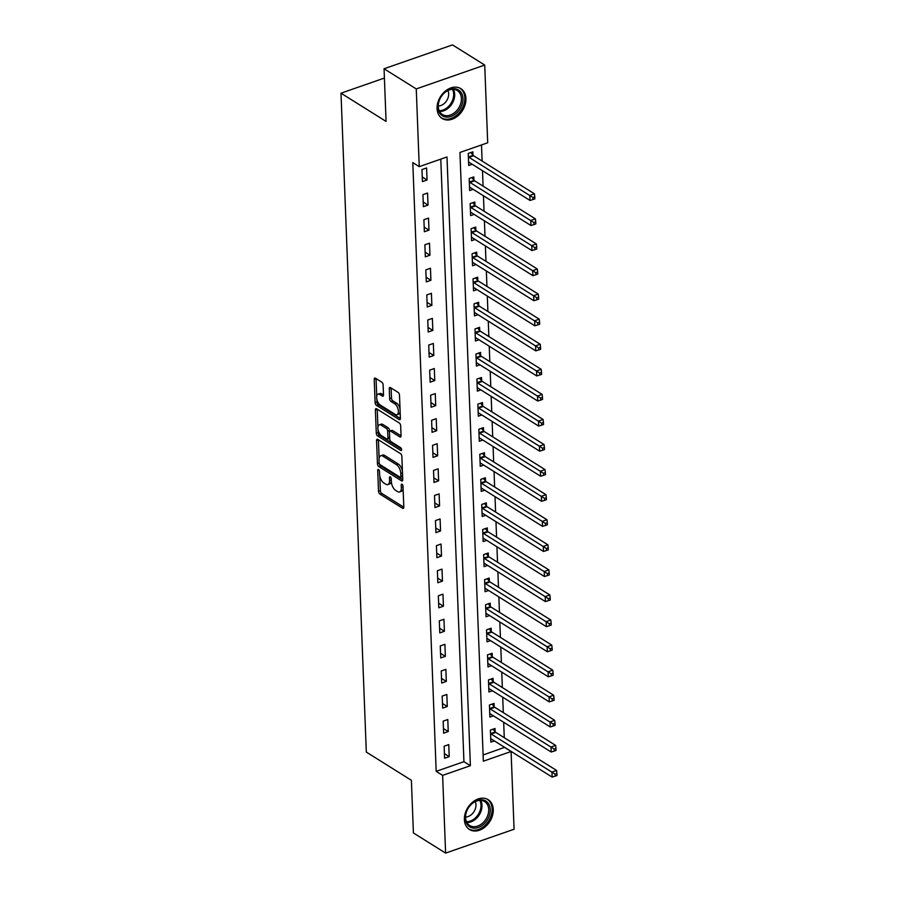 <?xml version="1.0" encoding="UTF-8"?>
<svg xmlns="http://www.w3.org/2000/svg" width="898" height="898" viewBox="0 0 898 898"><rect width="100%" height="100%" fill="white"/><g stroke="black" fill="none" stroke-linecap="round" stroke-linejoin="round"><path stroke-width="1.35" d="M378.541 469.531A1.549 0.763 -109.2 0 0 378.08 469.441A1.549 0.763 -109.2 0 0 377.71 470.35L378.518 491.273A2.211 1.1 -109.2 0 0 379.854 494.035L402.607 508.279A2.211 1.1 -109.2 0 0 403.269 508.403A2.211 1.1 -109.2 0 0 403.797 507.101L403 486.188A1.549 0.763 -109.2 0 0 402.057 484.258A1.549 0.763 -109.2 0 0 401.608 484.168A1.549 0.763 -109.2 0 0 401.226 485.077L401.327 487.782A7.083 3.513 -109.2 0 1 399.621 491.947A7.083 3.513 -109.2 0 1 397.522 491.554L395.636 490.364A7.083 3.513 -109.2 0 1 391.348 481.53L391.236 478.825A1.549 0.763 -109.2 0 0 390.304 476.894A1.549 0.763 -109.2 0 0 389.844 476.804A1.549 0.763 -109.2 0 0 389.474 477.714L389.575 480.419A7.083 3.513 -109.2 0 1 387.857 484.583A7.083 3.513 -109.2 0 1 385.77 484.19L383.873 483.001A7.083 3.513 -109.2 0 1 379.585 474.166L379.484 471.461A1.549 0.763 -109.2 0 0 378.541 469.531M465.939 98.533A17.601 13.01 -58 0 1 457.857 115.876A17.601 13.01 -58 0 1 442.164 118.48A17.601 13.01 -58 0 1 437.068 108.602A17.601 13.01 -58 0 1 445.161 91.259A17.601 13.01 -58 0 1 460.842 88.655A17.601 13.01 -58 0 1 465.939 98.533M493.249 809.558A17.601 13.01 -58 0 1 485.167 826.901A17.601 13.01 -58 0 1 469.486 829.505A17.601 13.01 -58 0 1 464.389 819.627A17.601 13.01 -58 0 1 472.471 802.284A17.601 13.01 -58 0 1 488.164 799.68A17.601 13.01 -58 0 1 493.249 809.558M383.132 384.928A2.211 1.1 -109.2 0 0 381.785 382.166L375.398 378.17A2.211 1.1 -109.2 0 0 374.747 378.047A2.211 1.1 -109.2 0 0 374.219 379.349L375.106 402.585A2.211 1.1 -109.2 0 0 376.442 405.346L399.206 419.591A2.211 1.1 -109.2 0 0 399.857 419.714A2.211 1.1 -109.2 0 0 400.396 418.412L399.498 395.176A2.211 1.1 -109.2 0 0 398.162 392.426L390.45 387.588A2.211 1.1 -109.2 0 0 389.799 387.465A2.211 1.1 -109.2 0 0 389.261 388.767L389.642 398.712A2.211 1.1 -109.2 0 0 390.978 401.473L394.806 403.864A5.927 2.93 -109.2 0 1 398.207 409.735A5.927 2.93 -109.2 0 1 396.961 414.73A5.927 2.93 -109.2 0 1 395.21 414.405L380.224 405.02A5.927 2.93 -109.2 0 1 376.823 399.15A5.927 2.93 -109.2 0 1 378.08 394.155A5.927 2.93 -109.2 0 1 379.82 394.491L382.324 396.052A2.211 1.1 -109.2 0 0 382.975 396.175A2.211 1.1 -109.2 0 0 383.513 394.873L383.132 384.928M445.61 853.1L413.406 832.94L411.385 780.295L366.305 752.064L340.993 93.19L386.073 121.41L384.052 68.764L416.257 88.924L484.718 65.06L487.704 142.782L459.944 152.458L483.337 761.19L511.085 751.514L514.071 829.236L445.61 853.1L442.624 775.378L470.384 765.702L446.991 156.97L419.243 166.646L416.257 88.924M419.243 166.646L412.799 162.605L436.181 771.348L442.624 775.378M377.755 439.403A2.211 1.1 -109.2 0 0 377.104 439.279A2.211 1.1 -109.2 0 0 376.565 440.581L377.463 463.806A2.211 1.1 -109.2 0 0 378.799 466.567L401.552 480.823A2.211 1.1 -109.2 0 0 402.214 480.935A2.211 1.1 -109.2 0 0 402.742 479.644L401.855 456.409A2.211 1.1 -109.2 0 0 400.519 453.647L377.755 439.403M376.284 433.195L375.386 409.959A2.211 1.1 -109.2 0 1 375.925 408.669A2.211 1.1 -109.2 0 1 376.576 408.792L399.341 423.037A2.211 1.1 -109.2 0 1 400.676 425.798L401.058 435.732A2.211 1.1 -109.2 0 1 400.519 437.034A2.211 1.1 -109.2 0 1 399.868 436.911L390.641 431.141A2.211 1.1 -109.2 0 0 389.99 431.018A2.211 1.1 -109.2 0 0 389.451 432.308L389.71 438.909A2.211 1.1 -109.2 0 0 391.045 441.67L400.654 447.687A1.549 0.763 -109.2 0 1 401.541 449.225A1.549 0.763 -109.2 0 1 401.215 450.527A1.549 0.763 -109.2 0 1 400.766 450.437L377.62 435.957A2.211 1.1 -109.2 0 1 376.284 433.195L378.137 432.555L378.013 429.536M436.181 771.348L463.94 761.672L440.795 159.137M449.213 756.644L448.753 744.61L444.128 746.216L444.589 758.26L449.213 756.644L444.409 753.635M448.248 731.567L447.788 719.534L443.163 721.15L443.623 733.183L448.248 731.567L443.444 728.559M447.283 706.501L446.822 694.468L442.198 696.073L442.658 708.107L447.283 706.501L442.49 703.493M446.328 681.425L445.857 669.392L441.232 671.008L441.704 683.041L446.328 681.425L441.524 678.417M445.363 656.359L444.903 644.326L440.278 645.931L440.738 657.965L445.363 656.359L440.559 653.351M444.398 631.283L443.938 619.25L439.313 620.866L439.773 632.899L444.398 631.283L439.593 628.274M443.432 606.217L442.972 594.184L438.347 595.789L438.808 607.823L443.432 606.217L438.628 603.209M442.467 581.141L442.007 569.108L437.382 570.724L437.842 582.757L442.467 581.141L437.674 578.132M441.513 556.075L441.041 544.031L436.417 545.647L436.888 557.68L441.513 556.075L436.709 553.067M440.548 530.999L440.087 518.965L435.463 520.582L435.923 532.615L440.548 530.999L435.743 527.99M439.582 505.922L439.122 493.889L434.497 495.505L434.958 507.538L439.582 505.922L434.778 502.925M438.617 480.857L438.157 468.823L433.532 470.429L433.992 482.473L438.617 480.857L433.813 477.848M437.652 455.78L437.191 443.747L432.567 445.363L433.027 457.396L437.652 455.78L432.847 452.783M436.697 430.714L436.226 418.681L431.601 420.286L432.061 432.331L436.697 430.714L431.893 427.706M435.732 405.638L435.272 393.605L430.636 395.221L431.107 407.254L435.732 405.638L430.928 402.63M434.767 380.572L434.306 368.539L429.682 370.144L430.142 382.178L434.767 380.572L429.962 377.564M433.801 355.496L433.341 343.463L428.716 345.079L429.177 357.112L433.801 355.496L428.997 352.487M432.836 330.43L432.376 318.397L427.751 320.002L428.211 332.036L432.836 330.43L428.032 327.422M431.882 305.354L431.41 293.32L426.786 294.937L427.246 306.97L431.882 305.354L427.078 302.345M430.917 280.288L430.456 268.255L425.82 269.86L426.292 281.893L430.917 280.288L426.112 277.28M429.951 255.212L429.491 243.178L424.866 244.795L425.326 256.828L429.951 255.212L425.147 252.203M428.986 230.146L428.526 218.102L423.901 219.718L424.361 231.751L428.986 230.146L424.182 227.138M428.02 205.07L427.56 193.036L422.936 194.653L423.396 206.686L428.02 205.07L423.216 202.061M427.066 179.993L426.595 167.96L421.97 169.576L422.43 181.609L427.066 179.993L422.262 176.996M483.09 754.994L504.642 747.338M504.272 737.707L503.677 722.273M503.307 712.642L502.712 697.196M502.341 687.565L501.758 672.131M501.387 662.5L500.792 647.054M500.422 637.423L499.827 621.988M499.456 612.357L498.861 596.912M498.491 587.281L497.896 571.846M497.526 562.204L496.942 546.77M496.572 537.139L495.977 521.704M495.606 512.062L495.011 496.628M494.641 486.997L494.046 471.562M493.676 461.92L493.081 446.486M492.71 436.855L492.126 421.409M491.756 411.778L491.161 396.344M490.791 386.712L490.196 371.267M489.825 361.636L489.23 346.201M488.86 336.57L488.265 321.125M487.895 311.494L487.311 296.059M486.941 286.428L486.346 270.983M485.975 261.352L485.38 245.917M485.01 236.275L484.415 220.841M484.044 211.21L483.45 195.775M483.079 186.133L482.495 170.699M482.125 161.068L481.496 144.948M495.135 731.747L495.011 728.491L490.387 730.096L490.847 742.13L494.36 740.906M494.169 706.681L494.046 703.415L489.421 705.031L489.881 717.064L493.395 715.841M493.215 681.604L493.081 678.338L488.456 679.954L488.916 691.988L492.441 690.764M492.25 656.539L492.126 653.273L487.491 654.889L487.962 666.922L491.475 665.687M491.285 631.462L491.161 628.196L486.536 629.812L486.997 641.846L490.51 640.622M490.319 606.386L490.196 603.13L485.571 604.736L486.031 616.78L489.545 615.545M489.354 581.32L489.23 578.054L484.606 579.67L485.066 591.703L488.579 590.48M488.4 556.244L488.265 552.988L483.64 554.594L484.101 566.627L487.625 565.403M487.434 531.178L487.311 527.912L482.675 529.528L483.146 541.561L486.66 540.338M486.469 506.102L486.346 502.846L481.721 504.452L482.181 516.485L485.695 515.261M485.504 481.036L485.38 477.77L480.756 479.386L481.216 491.419L484.729 490.196M484.538 455.959L484.415 452.704L479.79 454.309L480.25 466.343L483.764 465.119M483.584 430.894L483.45 427.628L478.825 429.244L479.285 441.277L482.81 440.054M482.619 405.817L482.495 402.551L477.859 404.167L478.331 416.201L481.844 414.977M481.654 380.752L481.53 377.486L476.905 379.102L477.366 391.135L480.879 389.912M480.688 355.675L480.565 352.409L475.94 354.025L476.4 366.058L479.914 364.835M479.723 330.61L479.599 327.343L474.975 328.96L475.435 340.993L478.948 339.758M478.769 305.533L478.634 302.267L474.009 303.883L474.47 315.916L477.994 314.693M477.803 280.457L477.68 277.201L473.044 278.807L473.515 290.851L477.029 289.616M476.838 255.391L476.715 252.125L472.09 253.741L472.55 265.774L476.063 264.551M475.873 230.315L475.749 227.059L471.124 228.664L471.585 240.698L475.098 239.474M474.907 205.249L474.784 201.983L470.159 203.599L470.619 215.632L474.133 214.409M473.942 180.172L473.818 176.917L469.194 178.522L469.654 190.556L473.179 189.332M472.988 155.107L472.864 151.841L468.228 153.457L468.7 165.49L472.213 164.267M384.411 78.059L340.993 93.19M384.052 68.764L452.513 44.9L484.718 65.06M504.654 747.484L511.085 751.514M463.94 761.672L470.384 765.702M387.857 484.583L389.71 483.932A7.083 3.513 -109.2 0 0 391.337 481.395M399.621 491.947L401.473 491.296A7.083 3.513 -109.2 0 0 403.101 488.748M379.798 475.974L380.359 490.634A2.211 1.1 -109.2 0 0 381.706 493.384L403.808 507.224M379.383 463.761A2.211 1.1 -109.2 0 0 380.651 465.927L402.753 479.757M378.417 439.818A2.211 1.1 -109.2 0 0 378.417 439.93L379.124 458.283M379.147 462.751A1.549 0.763 -109.2 0 0 380.079 464.681L400.059 477.186A1.549 0.763 -109.2 0 0 400.519 477.276A1.549 0.763 -109.2 0 0 400.89 476.367L400.789 473.515A7.083 3.513 -109.2 0 0 396.501 464.681L382.84 456.128A7.083 3.513 -109.2 0 0 380.752 455.735A7.083 3.513 -109.2 0 0 379.035 459.899L379.147 462.751M401.911 476.546A1.549 0.763 -109.2 0 0 402.371 476.636A1.549 0.763 -109.2 0 0 402.618 476.4M402.416 471.068A7.083 3.513 -109.2 0 0 398.342 464.03L396.501 464.681M380.752 455.735L382.604 455.095A7.083 3.513 -109.2 0 1 384.692 455.488L398.342 464.03M377.923 427.145L377.239 409.32L375.386 409.959M401.058 435.856L392.493 430.49A2.211 1.1 -109.2 0 0 391.842 430.366L389.99 431.018M401.518 449.112L379.472 435.306L377.62 435.957M381.066 425.136A5.927 2.93 -109.2 0 0 379.315 424.81A5.927 2.93 -109.2 0 0 378.069 429.805A5.927 2.93 -109.2 0 0 381.47 435.676L386.746 438.976A2.211 1.1 -109.2 0 0 387.397 439.1A2.211 1.1 -109.2 0 0 387.936 437.797L387.678 431.208A2.211 1.1 -109.2 0 0 386.342 428.447L381.066 425.136L382.918 424.496A5.927 2.93 -109.2 0 0 381.167 424.17L379.315 424.81M387.397 439.1L389.249 438.46A2.211 1.1 -109.2 0 0 389.676 438M382.918 424.496L388.194 427.796A2.211 1.1 -109.2 0 1 389.53 430.557L389.564 431.478M378.137 432.555A2.211 1.1 -109.2 0 0 379.472 435.306M378.08 394.155L379.933 393.515A5.927 2.93 -109.2 0 1 381.672 393.84L383.513 394.997M396.961 414.73L398.813 414.079A5.927 2.93 -109.2 0 0 400.149 412.07M400.025 408.949A5.927 2.93 -109.2 0 0 396.658 403.224L394.806 403.864M391.113 388.003A2.211 1.1 -109.2 0 0 391.113 388.127L391.494 398.072A2.211 1.1 -109.2 0 0 392.83 400.822L396.658 403.224M376.857 399.284L376.958 401.934A2.211 1.1 -109.2 0 0 378.294 404.695L400.396 418.535M376.06 378.586A2.211 1.1 -109.2 0 0 376.06 378.709L376.733 396.175M490.723 738.874L490.88 738.874A2.256 1.123 70.8 0 1 491.352 739.02L552.158 777.084L551.967 772.078L556.592 770.462L495.786 732.398A2.256 1.123 70.8 0 1 495.303 731.949L493.036 729.176M555.087 774.143L555.155 776.153L557.007 775.502L556.928 773.504L555.087 774.143L491.161 734.014A2.256 1.123 70.8 0 1 490.678 733.565L490.51 733.363M555.155 776.153L552.158 777.084M556.592 770.462L556.928 773.504M489.758 713.798L489.915 713.798A2.256 1.123 70.8 0 1 490.398 713.955L551.192 752.019L551.002 747.001L555.626 745.385L494.832 707.332A2.256 1.123 70.8 0 1 494.338 706.883L492.07 704.099M554.122 749.067L554.201 751.076L556.042 750.436L555.974 748.427L554.122 749.067L490.196 708.937A2.256 1.123 70.8 0 1 489.713 708.488L489.545 708.286M554.201 751.076L551.192 752.019M555.626 745.385L555.974 748.427M488.793 688.721L488.95 688.721A2.256 1.123 70.8 0 1 489.432 688.878L550.227 726.942L550.036 721.936L554.661 720.319L493.866 682.255A2.256 1.123 70.8 0 1 493.372 681.807L491.105 679.034M553.157 724.001L553.235 726.011L555.087 725.36L555.009 723.35L553.157 724.001L489.242 683.872A2.256 1.123 70.8 0 1 488.748 683.423L488.579 683.221M553.235 726.011L550.227 726.942M554.661 720.319L555.009 723.35M487.839 663.656L487.996 663.656A2.256 1.123 70.8 0 1 488.467 663.813L549.262 701.877L549.071 696.859L553.696 695.243L492.901 657.19A2.256 1.123 70.8 0 1 492.418 656.741L490.14 653.957M552.191 698.925L552.27 700.934L554.122 700.294L554.044 698.285L552.191 698.925L488.276 658.795A2.256 1.123 70.8 0 1 487.794 658.346L487.625 658.144M552.27 700.934L549.262 701.877M553.696 695.243L554.044 698.285M486.873 638.579L487.03 638.579A2.256 1.123 70.8 0 1 487.502 638.736L548.308 676.8L548.106 671.794L552.741 670.177L491.936 632.113A2.256 1.123 70.8 0 1 491.453 631.664L489.186 628.892M551.226 673.859L551.305 675.868L553.157 675.217L553.078 673.208L551.226 673.859L487.311 633.73A2.256 1.123 70.8 0 1 486.828 633.281L486.66 633.079M551.305 675.868L548.308 676.8M552.741 670.177L553.078 673.208M483.584 800.051A15.232 11.259 -58 0 1 488.871 816.944A15.232 11.259 -58 0 1 472 827.855A15.232 11.259 -58 0 1 466.713 810.95A15.232 11.259 -58 0 1 483.584 800.051M471.787 826.418A14.099 10.417 122 0 0 486.75 817.719A14.099 10.417 122 0 0 484.628 801.6A14.099 10.417 122 0 0 482.518 800.679A14.099 10.417 122 0 0 467.544 809.367A14.099 10.417 122 0 0 469.665 825.498A14.099 10.417 122 0 0 471.787 826.418M475.233 801.611A10.035 7.42 -58 0 1 474.032 811.59A10.035 7.42 -58 0 1 465.568 817.034M468.273 828.618A17.489 12.92 122 0 0 468.509 828.764A17.489 12.92 122 0 0 471.136 829.909A17.489 12.92 122 0 0 489.702 819.133A17.489 12.92 122 0 0 487.064 799.13A17.489 12.92 122 0 0 486.828 798.984L487.064 799.13M437.988 107.277A15.232 11.259 -58 0 1 449.954 89.385A15.232 11.259 -58 0 1 462.964 98.567A15.232 11.259 -58 0 1 450.998 116.459A15.232 11.259 -58 0 1 437.988 107.277M461.392 98.488A14.099 10.417 122 0 0 457.318 90.563A14.099 10.417 122 0 0 444.746 92.651A14.099 10.417 122 0 0 438.269 106.548A14.099 10.417 122 0 0 442.355 114.473A14.099 10.417 122 0 0 454.916 112.385A14.099 10.417 122 0 0 461.392 98.488M447.911 90.586A10.035 7.42 -58 0 1 448.663 93.762A10.035 7.42 -58 0 1 438.258 106.009M441.199 117.739L440.985 117.604A17.489 12.92 122 0 0 441.199 117.739A17.489 12.92 122 0 0 456.779 115.146A17.489 12.92 122 0 0 464.816 97.927A17.489 12.92 122 0 0 459.754 88.105A17.489 12.92 122 0 0 459.518 87.959M485.908 613.514L486.065 613.514A2.256 1.123 70.8 0 1 486.536 613.671L547.342 651.735L547.151 646.717L551.776 645.101L490.97 607.037A2.256 1.123 70.8 0 1 490.488 606.599L488.22 603.815M550.272 648.783L550.339 650.792L552.191 650.152L552.113 648.143L550.272 648.783L486.346 608.653A2.256 1.123 70.8 0 1 485.863 608.204L485.695 608.002M550.339 650.792L547.342 651.735M551.776 645.101L552.113 648.143M484.942 588.437L485.1 588.437A2.256 1.123 70.8 0 1 485.582 588.594L546.377 626.658L546.186 621.64L550.811 620.035L490.016 581.971A2.256 1.123 70.8 0 1 489.522 581.522L487.255 578.75M549.307 623.717L549.385 625.715L551.226 625.075L551.159 623.066L549.307 623.717L485.38 583.588A2.256 1.123 70.8 0 1 484.898 583.139L484.729 582.937M549.385 625.715L546.377 626.658M550.811 620.035L551.159 623.066M483.977 563.372L484.134 563.372A2.256 1.123 70.8 0 1 484.617 563.529L545.412 601.593L545.221 596.575L549.845 594.959L489.051 556.895A2.256 1.123 70.8 0 1 488.557 556.457L486.289 553.673M548.341 598.64L548.42 600.65L550.272 599.999L550.193 598.001L548.341 598.64L484.426 558.511A2.256 1.123 70.8 0 1 483.932 558.062L483.764 557.86M548.42 600.65L545.412 601.593M549.845 594.959L550.193 598.001M483.012 538.295L483.18 538.295A2.256 1.123 70.8 0 1 483.652 538.452L544.446 576.516L544.255 571.498L548.88 569.893L488.085 531.829A2.256 1.123 70.8 0 1 487.603 531.38L485.324 528.608M547.376 573.575L547.454 575.573L549.307 574.933L549.228 572.924L547.376 573.575L483.461 533.434A2.256 1.123 70.8 0 1 482.978 532.997L482.81 532.783M547.454 575.573L544.446 576.516M548.88 569.893L549.228 572.924M482.058 513.229L482.215 513.229A2.256 1.123 70.8 0 1 482.686 513.387L543.492 551.451L543.29 546.433L547.926 544.817L487.12 506.753A2.256 1.123 70.8 0 1 486.637 506.315L484.37 503.531M546.411 548.498L546.489 550.508L548.341 549.857L548.263 547.859L546.411 548.498L482.495 508.369A2.256 1.123 70.8 0 1 482.013 507.92L481.844 507.718M546.489 550.508L543.492 551.451M547.926 544.817L548.263 547.859M481.092 488.153L481.249 488.153A2.256 1.123 70.8 0 1 481.721 488.31L542.527 526.374L542.336 521.356L546.961 519.751L486.155 481.687A2.256 1.123 70.8 0 1 485.672 481.238L483.405 478.466M545.456 523.433L545.524 525.431L547.376 524.791L547.297 522.782L545.456 523.433L481.53 483.292A2.256 1.123 70.8 0 1 481.047 482.855L480.879 482.641M545.524 525.431L542.527 526.374M546.961 519.751L547.297 522.782M480.127 463.087L480.284 463.087A2.256 1.123 70.8 0 1 480.767 463.245L541.561 501.297L541.371 496.291L545.995 494.675L485.201 456.611A2.256 1.123 70.8 0 1 484.707 456.162L482.439 453.389M544.491 498.356L544.57 500.366L546.411 499.715L546.343 497.716L544.491 498.356L480.565 458.227A2.256 1.123 70.8 0 1 480.082 457.778L479.914 457.576M544.57 500.366L541.561 501.297M545.995 494.675L546.343 497.716M479.162 438.011L479.319 438.011A2.256 1.123 70.8 0 1 479.801 438.168L540.596 476.232L540.405 471.214L545.03 469.609L484.235 431.545A2.256 1.123 70.8 0 1 483.741 431.096L481.474 428.312M543.526 473.291L543.604 475.289L545.456 474.649L545.378 472.64L543.526 473.291L479.611 433.15A2.256 1.123 70.8 0 1 479.117 432.713L478.948 432.499M543.604 475.289L540.596 476.232M545.03 469.609L545.378 472.64M478.196 412.945L478.365 412.945A2.256 1.123 70.8 0 1 478.836 413.091L539.631 451.155L539.44 446.149L544.065 444.532L483.27 406.468A2.256 1.123 70.8 0 1 482.787 406.019L480.509 403.247M542.56 448.214L542.639 450.224L544.491 449.572L544.413 447.574L542.56 448.214L478.645 408.085A2.256 1.123 70.8 0 1 478.151 407.636L477.994 407.434M542.639 450.224L539.631 451.155M544.065 444.532L544.413 447.574M477.242 387.869L477.399 387.869A2.256 1.123 70.8 0 1 477.871 388.026L538.677 426.09L538.474 421.072L543.099 419.456L482.305 381.403A2.256 1.123 70.8 0 1 481.822 380.954L479.554 378.17M541.595 423.138L541.674 425.147L543.526 424.507L543.447 422.498L541.595 423.138L477.68 383.008A2.256 1.123 70.8 0 1 477.197 382.559L477.029 382.357M541.674 425.147L538.677 426.09M543.099 419.456L543.447 422.498M476.277 362.792L476.434 362.792A2.256 1.123 70.8 0 1 476.905 362.949L537.711 401.013L537.52 396.007L542.145 394.39L481.339 356.326A2.256 1.123 70.8 0 1 480.857 355.877L478.589 353.105M540.641 398.072L540.708 400.081L542.56 399.43L542.482 397.421L540.641 398.072L476.715 357.943A2.256 1.123 70.8 0 1 476.232 357.494L476.063 357.292M540.708 400.081L537.711 401.013M542.145 394.39L542.482 397.421M475.311 337.727L475.469 337.727A2.256 1.123 70.8 0 1 475.951 337.884L536.746 375.948L536.555 370.93L541.18 369.314L480.385 331.25A2.256 1.123 70.8 0 1 479.891 330.812L477.624 328.028M539.676 372.996L539.754 375.005L541.595 374.365L541.528 372.356L539.676 372.996L475.749 332.866A2.256 1.123 70.8 0 1 475.267 332.417L475.098 332.215M539.754 375.005L536.746 375.948M541.18 369.314L541.528 372.356M474.346 312.65L474.503 312.65A2.256 1.123 70.8 0 1 474.986 312.807L535.78 350.871L535.59 345.853L540.214 344.248L479.42 306.184A2.256 1.123 70.8 0 1 478.926 305.735L476.658 302.963M538.71 347.93L538.789 349.928L540.641 349.288L540.562 347.279L538.71 347.93L474.795 307.801A2.256 1.123 70.8 0 1 474.301 307.352L474.133 307.15M538.789 349.928L535.78 350.871M540.214 344.248L540.562 347.279M473.381 287.584L473.549 287.584A2.256 1.123 70.8 0 1 474.021 287.742L534.815 325.806L534.624 320.788L539.249 319.172L478.454 281.108A2.256 1.123 70.8 0 1 477.972 280.67L475.693 277.886M537.745 322.853L537.823 324.863L539.676 324.223L539.597 322.214L537.745 322.853L473.83 282.724A2.256 1.123 70.8 0 1 473.336 282.275L473.179 282.073M537.823 324.863L534.815 325.806M539.249 319.172L539.597 322.214M472.427 262.508L472.584 262.508A2.256 1.123 70.8 0 1 473.055 262.665L533.861 300.729L533.659 295.711L538.284 294.106L477.489 256.042A2.256 1.123 70.8 0 1 477.006 255.593L474.728 252.821M536.779 297.788L536.858 299.786L538.71 299.146L538.632 297.137L536.779 297.788L472.864 257.659A2.256 1.123 70.8 0 1 472.382 257.21L472.213 257.008M536.858 299.786L533.861 300.729M538.284 294.106L538.632 297.137M471.461 237.442L471.618 237.442A2.256 1.123 70.8 0 1 472.09 237.6L532.896 275.664L532.705 270.646L537.33 269.03L476.524 230.966A2.256 1.123 70.8 0 1 476.041 230.528L473.774 227.744M535.825 272.711L535.893 274.721L537.745 274.07L537.666 272.072L535.825 272.711L471.899 232.582A2.256 1.123 70.8 0 1 471.416 232.133L471.248 231.931M535.893 274.721L532.896 275.664M537.33 269.03L537.666 272.072M470.496 212.366L470.653 212.366A2.256 1.123 70.8 0 1 471.136 212.523L531.93 250.587L531.739 245.569L536.364 243.964L475.57 205.9A2.256 1.123 70.8 0 1 475.076 205.451L472.808 202.679M534.86 247.646L534.939 249.644L536.779 249.004L536.712 246.995L534.86 247.646L470.934 207.505A2.256 1.123 70.8 0 1 470.451 207.068L470.283 206.854M534.939 249.644L531.93 250.587M536.364 243.964L536.712 246.995M469.531 187.3L469.688 187.3A2.256 1.123 70.8 0 1 470.17 187.458L530.965 225.521L530.774 220.504L535.399 218.888L474.604 180.824A2.256 1.123 70.8 0 1 474.11 180.386L471.843 177.602M533.895 222.569L533.973 224.579L535.825 223.928L535.747 221.929L533.895 222.569L469.98 182.44A2.256 1.123 70.8 0 1 469.486 181.991L469.317 181.789M533.973 224.579L530.965 225.521M535.399 218.888L535.747 221.929M468.565 162.224L468.734 162.224A2.256 1.123 70.8 0 1 469.205 162.381L530 200.445L529.809 195.427L534.433 193.822L473.639 155.758A2.256 1.123 70.8 0 1 473.156 155.309L470.878 152.537M532.929 197.504L533.008 199.502L534.86 198.862L534.781 196.853L532.929 197.504L469.014 157.363A2.256 1.123 70.8 0 1 468.52 156.926L468.363 156.712M533.008 199.502L530 200.445M534.433 193.822L534.781 196.853M378.945 469.923L377.71 470.35M402.461 484.651L401.226 485.077M390.709 477.287L389.474 477.714M391.281 479.835L389.575 480.419M403.034 487.187L401.327 487.782M403.696 507.898L402.607 508.279M381.706 493.384L379.854 494.035M380.359 490.634L378.518 491.273M402.641 480.441L401.552 480.823M380.651 465.927L378.799 466.567M379.203 463.2L377.463 463.806M378.417 439.93L376.565 440.581M402.596 475.772L400.89 476.367M402.484 472.92L400.789 473.515M384.692 455.488L382.84 456.128M400.957 436.54L399.868 436.911M392.493 430.49L390.641 431.141M401.518 450.179L400.766 450.437M389.642 437.203L387.936 437.797M389.53 430.557L387.678 431.208M388.194 427.796L386.342 428.447M383.412 395.67L382.324 396.052M381.672 393.84L379.82 394.491M392.83 400.822L390.978 401.473M391.494 398.072L389.642 398.712M391.113 388.127L389.261 388.767M400.295 419.209L399.206 419.591M378.294 404.695L376.442 405.346M376.958 401.934L375.106 402.585M376.06 378.709L374.219 379.349M495.786 732.398L491.161 734.014M495.303 731.949L490.678 733.565M494.832 707.332L490.196 708.937M494.338 706.883L489.713 708.488M493.866 682.255L489.242 683.872M493.372 681.807L488.748 683.423M492.901 657.19L488.276 658.795M492.418 656.741L487.794 658.346M491.936 632.113L487.311 633.73M491.453 631.664L486.828 633.281M480.711 800.387A14.099 10.417 -58 0 1 479.263 814.868A14.099 10.417 -58 0 1 466.87 822.501M466.466 821.67A13.638 10.08 122 0 0 478.342 814.295A13.638 10.08 122 0 0 479.79 800.387M453.4 89.362A14.099 10.417 -58 0 1 454.691 94.29A14.099 10.417 -58 0 1 439.56 111.475M439.156 110.645A13.638 10.08 122 0 0 453.67 94.021A13.638 10.08 122 0 0 452.48 89.362M490.97 607.037L486.346 608.653M490.488 606.599L485.863 608.204M490.016 581.971L485.38 583.588M489.522 581.522L484.898 583.139M489.051 556.895L484.426 558.511M488.557 556.457L483.932 558.062M488.085 531.829L483.461 533.434M487.603 531.38L482.978 532.997M487.12 506.753L482.495 508.369M486.637 506.315L482.013 507.92M486.155 481.687L481.53 483.292M485.672 481.238L481.047 482.855M485.201 456.611L480.565 458.227M484.707 456.162L480.082 457.778M484.235 431.545L479.611 433.15M483.741 431.096L479.117 432.713M483.27 406.468L478.645 408.085M482.787 406.019L478.151 407.636M482.305 381.403L477.68 383.008M481.822 380.954L477.197 382.559M481.339 356.326L476.715 357.943M480.857 355.877L476.232 357.494M480.385 331.25L475.749 332.866M479.891 330.812L475.267 332.417M479.42 306.184L474.795 307.801M478.926 305.735L474.301 307.352M478.454 281.108L473.83 282.724M477.972 280.67L473.336 282.275M477.489 256.042L472.864 257.659M477.006 255.593L472.382 257.21M476.524 230.966L471.899 232.582M476.041 230.528L471.416 232.133M475.57 205.9L470.934 207.505M475.076 205.451L470.451 207.068M474.604 180.824L469.98 182.44M474.11 180.386L469.486 181.991M473.639 155.758L469.014 157.363M473.156 155.309L468.52 156.926M402.371 476.636L400.519 477.276"/></g></svg>
